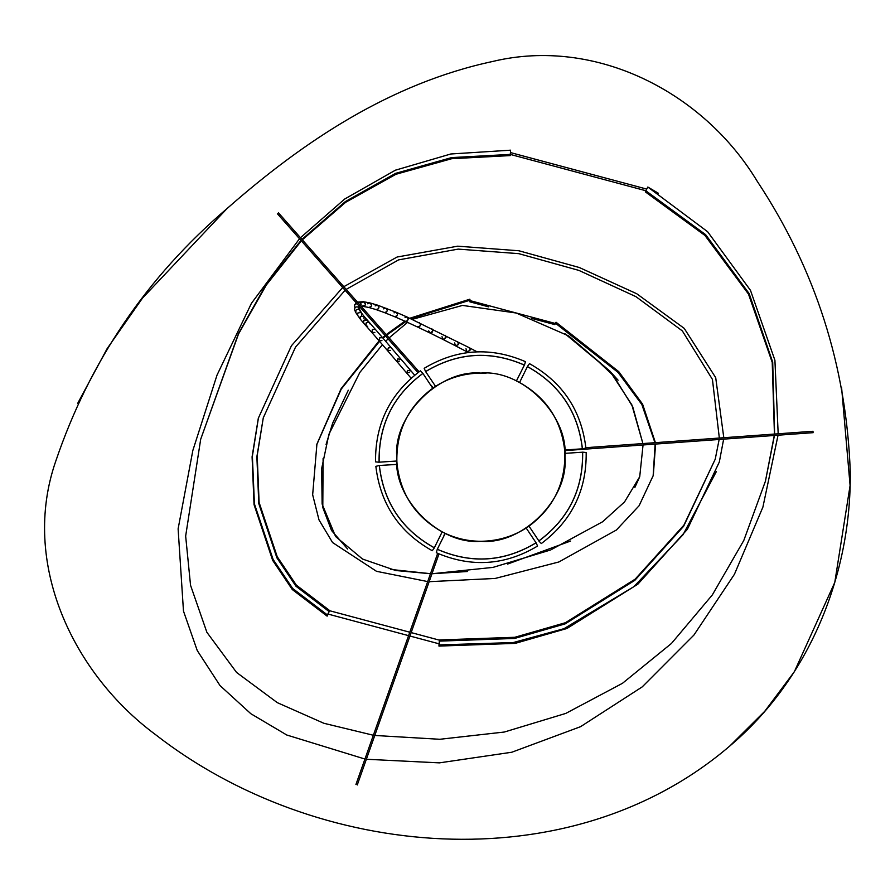 <?xml version="1.0" encoding="UTF-8"?>
<svg xmlns="http://www.w3.org/2000/svg" width="895" height="895" viewBox="0 0 895 895"><rect width="100%" height="100%" fill="white"/><g stroke="black" fill="none" stroke-linecap="round" stroke-linejoin="round"><path stroke-width="1.34" d="M359.074 306.605L359.052 308.372L361.524 312.97L360.898 312.366L357.687 313.105L357.653 315.611L357.687 313.105L360.898 312.366L361.893 314.1L361.49 315.476M355.93 310.229L355.785 312.568L355.942 310.229C357.899 308.618 359.32 308.976 360.182 311.303C359.309 308.976 357.899 308.618 355.93 310.229M468.365 352.518L466.843 351.724L469.92 350.46L470.121 349.565L469.864 350.572L466.91 351.757L455.499 345.817L458.553 344.418L457.636 341.655L458.508 344.53L455.644 345.884L442.913 339.406L443.83 339.608L446.09 337.202L443.148 339.507L429.745 332.873L432.072 332.403L432.878 330.635L431.793 328.655L432.878 330.68L430.629 333.052L428.66 330.848M446.09 337.202L445.028 335.222L446.09 337.202M360.707 305.654L361.144 304.21L360.707 305.654M361.166 306.303L365.037 305.43L365.484 303.987L363.437 301.727L365.484 303.987L365.026 305.464L362.978 306.392L368.807 307.455L371.134 306.582L368.807 307.455L376.034 309.581L378.462 308.753L378.965 307.265L377.522 305.139L378.965 307.265L378.417 308.82L376.034 309.581L384.324 312.545L386.763 311.807L387.311 310.263L385.991 308.171L387.311 310.263L386.718 311.852L384.324 312.545L394.46 316.64L396.899 315.957L397.503 314.369L396.731 316.136L394.46 316.64L405.189 321.316L407.471 320.813L408.254 319.045L407.247 321.014L405.189 321.316L417.428 326.955L419.509 326.664L420.538 324.706L419.431 322.715L420.538 324.706L419.733 326.474L416.779 326.44M357.608 302.286L360.17 302.387L361.144 304.21L360.159 302.376L357.564 302.242M374.86 332.437L371.839 332.448L372.398 329.438L375.397 329.394L372.398 329.438L371.861 332.481L365.91 325.702L365.428 324.382L367.666 321.954L369.422 322.603L366.335 322.524L365.91 325.702L363.65 323.14L363.571 320.511L367.163 320.03L365.406 319.392L363.169 321.82L363.65 323.14L360.316 319.191L360.282 316.595L360.316 319.191L355.785 312.568L354.588 309.793L354.89 307.802C356.859 306.213 358.291 306.593 359.152 308.954C358.28 306.593 356.859 306.213 354.879 307.802L354.599 304.96L356.288 302.924M358.66 307.253L359.063 305.833L358.649 307.265M356.892 303.606L354.8 304.602L356.892 303.606M405.043 317.333L407.102 317.031L408.254 319.045L407.102 317.031L396.284 312.321L397.503 314.369L396.284 312.321L377.522 305.139L369.937 302.913L371.604 305.106L371.123 306.593L371.604 305.106L369.937 302.913L363.437 301.727L358.157 302.04M367.632 303.763L369.937 302.913M390.354 350.37L387.546 350.639L388.34 347.898L391.126 347.607L388.352 347.886L387.569 350.661L379.01 340.715L379.693 337.84L379.044 340.749L371.861 332.481M361.524 312.97L363.974 316.259L360.271 316.595L363.974 316.259L382.579 337.683L379.693 337.84L382.579 337.683L414.653 375.162M470.121 349.565L469.025 347.573L470.121 349.565M455.499 345.817L454.626 342.942M359.924 310.364L360.182 311.303M361.39 302.655L363.437 301.727M407.639 370.396L406.666 373.002L407.617 370.418L410.391 370.877L407.639 370.396M394.024 312.825L396.284 312.321M375.139 305.9L377.522 305.139M399.562 361.132L396.865 361.513L397.738 358.85L400.647 359.443L397.738 358.85L396.865 361.513L387.569 350.661M442.913 339.406L442.007 336.654M381.93 340.592L379.044 340.749M382.601 337.706L385.13 335.513M469.002 347.562L477.113 351.836M466.843 351.724L466.004 348.726M367.666 326.351L365.91 325.702M369.422 322.603L369.915 323.878M363.974 316.259L364.008 318.866M409.272 372.544L406.666 373.002L396.865 361.513M383.597 308.876L385.991 308.171M729.817 745.994C568.56 884.036 315.42 859.334 155.417 734.549C72.674 673.297 20.495 562.642 55.736 461.227C89.701 361.222 146.802 276.991 227.061 208.535C303.707 141.175 390.589 83.302 492.921 61.408C595.813 36.773 703.593 92.275 757.237 181.305C815.39 269.227 846.39 365.932 850.25 471.385C851.604 574.422 809.382 678.846 729.817 745.994L764.733 711.312L794.335 671.753L834.778 582.41L850.093 485.526L841.602 387.647M227.061 208.535L142.484 298.136L107.132 348.647L77.686 403.376M329.047 611.833L328.085 614.082L329.472 610.424L296.346 585.129L277.237 556.735L259.102 502.442L257.189 455.577L263.275 417.853L295.529 347.092L345.101 290.271M510.53 150.181L510.463 152.575L510.53 150.181L450.823 153.985L395.4 170.184L344.698 199.026L300.474 237.712M774.432 434.053L772.228 362.385L748.477 294.063L704.936 235.441L645.317 191.843L647.812 187.033L707.632 231.727L750.469 290.316L774.913 360.26L778.18 433.784M778.046 435.205L762.909 507.096L734.437 574.277L693.938 635.047L642.218 686.89L580.542 726.684L511.772 752.236L439.389 762.864L366.346 759.262M364.936 759.049L286.792 735.019L250.824 713.707L220.013 685.57L197.247 650.542L183.475 611.072L178.116 528.844L192.85 450.431L217.015 375.117L251.428 303.327L299.501 238.741M301.939 239.379L345.313 201.599L395.635 173.35L451.561 157.598L510.217 154.41L510.195 155.596L451.718 158.706L395.937 174.268L345.671 202.281L302.331 239.815M301.358 240.833L266.341 284.968L238.495 334.048L200.693 439.255L185.657 536.083L190.545 585.296L206.868 632.273L236.56 672.436L277.305 702.653L323.878 723.283L373.349 735.254M374.77 735.466L439.702 739.281L504.31 732.032L565.774 713.416L622.461 683.31L671.44 643.46L712.319 594.94L743.801 540.446L765.426 481.208L774.276 435.473M408.579 635.651L328.085 614.082L327.122 616.14L292.285 589.537L272.673 560.393L254.046 504.646L252.088 456.83L258.319 418.245L291.457 345.705L342.673 287.541M343.568 286.825L397.067 257.033L457.636 246.181L518.899 250.768L579.345 267.527L636.748 293.75L684.216 328.353L715.709 377.679L723.798 437.722M723.652 439.132L719.312 462.021L687.371 529.325L637.866 584.178L566.915 628.491L515.24 643.371L438.953 646.089L439.053 643.818L409.932 636.021M719.155 439.467L715.228 459.202L683.903 525.152L635.159 579.154L565.405 622.719L514.815 637.285L439.59 639.947L439.053 643.818L439.367 642.655L439.266 644.915L513.271 642.554L564.007 628.67L633.884 586.65L683.064 534.695L716.425 471.441M655.409 442.667L642.588 404.137L618.758 371.649L556.052 322.245L555.739 323.419L618.053 372.398L641.86 404.551L654.95 442.701M655.129 444.088L653.137 475.972M316.763 444.692L341.241 389.09L379.525 341.319M383.026 338.198L385.588 336.028M386.674 335.133L405.793 321.585M410.783 318.698L469.506 300.362L469.819 299.198L409.798 318.251M404.864 321.171L386.204 334.607M379.1 340.827L341.152 388.598L316.919 444.099L312.657 494.778L319 519.905L332.56 542.538L376.526 571.323L427.698 581.582M429.152 581.683L495.203 578.438L558.872 561.97L616.375 530.03L639.097 505.742L653.305 475.379L655.587 444.054M645.899 190.825L705.618 234.635L749.126 293.549L772.709 362.151L774.622 434.041M774.455 435.462L765.426 481.208M200.693 439.255L238.585 333.332L266.229 284.42L300.977 240.408M258.476 417.652L252.368 456.193L254.426 503.919L273.12 559.464L292.699 588.485L327.436 614.966L328.398 612.918M647.812 187.033L658.362 193.242M346.186 289.387L398.588 259.886L458.184 249.112L518.832 253.665L578.908 270.413L635.909 296.637L682.348 330.915L712.431 379.413L719.334 438.035M439.445 641.122L514.603 638.448L565.148 623.871L634.868 580.307L683.601 526.305L715.228 459.202M263.275 417.853L256.876 456.741L258.778 503.583L276.891 557.842L295.976 586.236L329.036 611.531M439.266 641.368L439.367 642.655M645.944 190.758L510.217 154.399L510.463 152.575L646.66 189.069M327.436 614.966L327.122 616.14M439.266 644.915L438.953 646.089M555.739 323.419L554.766 324.583L531.753 318.407M488.614 306.851L469.886 301.839L469.506 300.362M469.819 299.198L470.199 300.664L555.079 323.408L556.052 322.245M425.684 371.593C457.468 352.44 490.359 350.281 524.38 365.104L524.459 365.082C490.382 350.202 457.434 352.373 425.606 371.57L435.552 386.349C449.111 377.724 464.214 373.304 480.872 373.092C439.266 369.333 393.017 415.582 396.776 457.188C393.017 498.795 439.266 545.044 480.872 541.285C522.479 545.044 568.728 498.795 564.969 457.188C568.728 415.582 522.479 369.333 480.872 373.092L486.007 373.249M435.552 386.349L432.732 388.229L422.887 373.394C393.073 395.5 378.473 425.125 379.088 462.234L379.144 462.178C378.551 425.125 393.118 395.556 422.876 373.472M379.144 462.178L396.854 461.014C396.451 430.652 408.411 406.397 432.732 388.229M396.854 461.014L397.078 464.393L379.312 465.501C383.552 502.386 401.9 529.829 434.355 547.852L434.332 547.774C401.944 529.773 383.619 502.363 379.368 465.557M434.332 547.774L442.175 531.854C415.683 517.03 400.658 494.543 397.078 464.393M442.175 531.854L445.218 533.353L437.286 549.295C471.352 564.174 504.299 562.004 536.127 542.806L536.049 542.784C504.277 561.937 471.374 564.107 437.364 549.273M536.049 542.784L526.182 528.028C512.622 536.653 497.519 541.072 480.872 541.285C468.398 541.251 456.517 538.611 445.218 533.353M536.127 542.806L537.559 546.062C504.937 565.539 471.184 567.766 436.29 552.718L437.286 549.295M582.645 452.143L586.18 452.523C586.65 490.471 571.692 520.823 541.307 543.556L538.846 540.994C568.672 518.876 583.271 489.263 582.645 452.143L582.589 452.199C583.193 489.252 568.616 518.82 538.868 540.904L538.846 540.994M434.355 547.852L432.251 550.727C399.159 532.156 380.353 504.03 375.855 466.351L379.312 465.501M379.088 462.234L375.553 461.854C375.094 423.906 390.052 393.565 420.426 370.821L422.887 373.394M425.606 371.57L424.174 368.315C456.797 348.837 490.561 346.611 525.443 361.658L524.459 365.082M527.39 366.525L529.482 363.65C562.586 382.221 581.381 410.346 585.889 448.037L582.432 448.876C578.192 412.002 559.845 384.548 527.39 366.525L527.412 366.603C559.8 384.604 578.114 412.013 582.365 448.82L582.432 448.876M527.412 366.603L519.559 382.523C546.051 397.346 561.087 419.833 564.655 449.984L582.365 448.82M582.589 452.199L564.879 453.362C565.282 483.725 553.323 507.98 529.001 526.148L538.868 540.904M516.404 380.968L524.38 365.104M526.182 528.028L529.001 526.148M564.879 453.362L564.655 449.984M519.559 382.523L516.527 381.024M432.218 388.598L436.1 386.002M610.737 372.085L618.098 380.207L596.652 359.846M326.071 444.502L332.66 423.145L348.3 390.209M467.615 571.491L431.961 573.751L493.044 567.374L550.582 550L602.659 521.74L624.52 501.961L639.724 476.722L643.057 444.96M430.998 573.751L390.735 569.433M347.629 549.049L331.542 530.5L322.793 507.532L323.106 458.475M570.574 541.05L507.543 564.085M639.735 476.722L634.891 487.406M430.473 573.74L395.702 570.507L362.564 559.062L335.591 536.519L322.133 504.053L321.641 468.678L328.935 434.243L359.846 372.432L382.433 344.687M617.326 379.323L612.482 374.177L632.687 406.688L642.912 443.562L631.814 404.775L609.92 371.123L568.638 335.905L516.146 313.004L462.491 305.419L412.237 319.37M407.549 322.379L389.101 337.885M388.094 338.869L385.689 341.286M564.98 333.734L609.92 371.123M329.36 610.659L409.787 632.217M411.152 632.586L439.579 640.193M407.102 317.031L469.025 347.573M411.387 378.54L406.666 373.002M429.745 332.873L417.428 326.955M277.372 213.726L417.954 372.611M433.303 387.837L429.924 384.022M419.095 371.772L278.423 212.797M355.93 784.512L437.677 553.356M443.596 536.642L444.815 533.174M438.975 553.927L357.262 784.982M813.074 431.267L585.856 447.69M564.711 450.632L813.175 432.665"/></g></svg>
